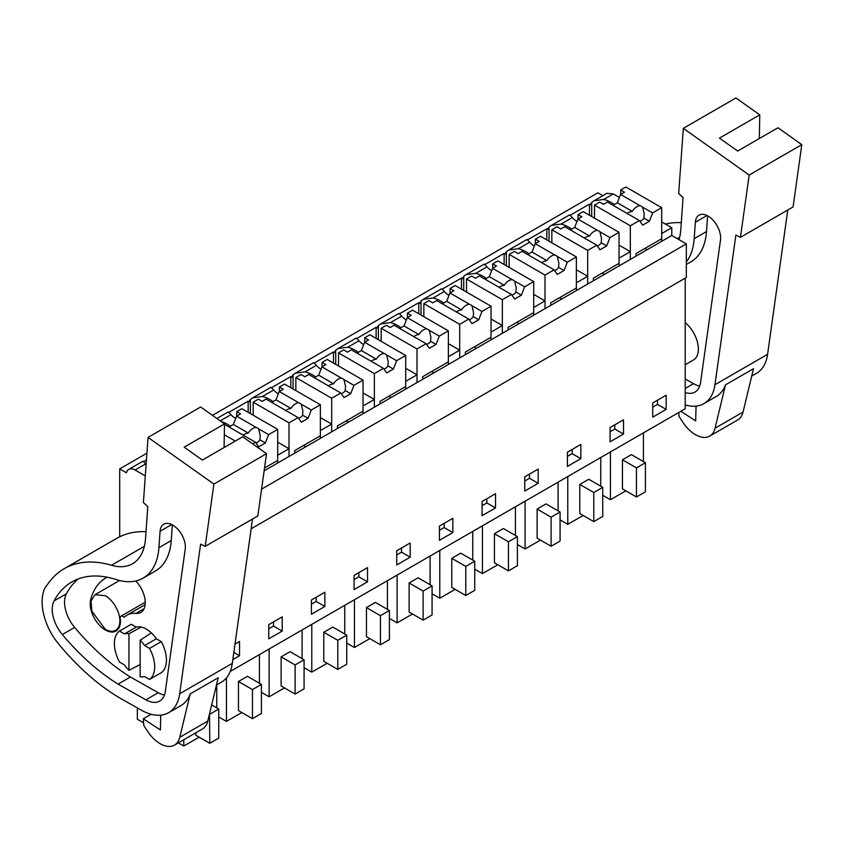 <?xml version="1.0" encoding="UTF-8"?>
<svg xmlns="http://www.w3.org/2000/svg" width="844" height="844" viewBox="0 0 844 844"><rect width="100%" height="100%" fill="white"/><g stroke="black" fill="none" stroke-linecap="round" stroke-linejoin="round"><path stroke-width="1.27" d="M251.143 528.777L686.33 277.518L686.33 243.895L261.577 489.13M230.212 671.455L685.212 408.76L685.212 278.161M212.445 415.343L597.869 192.822L602.827 195.681M594.303 200.608L606.931 193.318L613.261 193.951L619.401 197.496M661.696 221.909L671.771 227.732L661.696 233.545L661.696 241.31L671.771 235.487L671.771 227.732M671.771 235.487L686.33 243.895M666.18 395.182L652.739 402.947L652.739 417.168L666.18 409.403L666.18 395.182M410.184 557.198L410.184 542.977L396.743 550.742L396.743 564.963L410.184 557.198L401.512 552.187L401.512 547.988M439.418 526.107L439.418 540.329L452.848 532.575L452.848 518.343L439.418 526.107M324.856 606.467L324.856 592.245L311.415 600L311.415 614.221L324.856 606.467L316.173 601.456L316.173 597.257M354.079 575.365L354.079 589.597L367.52 581.832L367.52 567.611L354.079 575.365M580.851 458.672L580.851 444.45L567.411 452.205L567.411 466.426L580.851 458.672L572.169 453.661L572.169 449.462M623.516 434.038L623.516 419.816L610.075 427.57L610.075 441.802L623.516 434.038L614.833 429.026L614.833 424.827M482.082 501.473L482.082 515.695L495.512 507.94L495.512 493.708L482.082 501.473M538.177 483.306L538.177 469.085L524.746 476.839L524.746 491.06L538.177 483.306L529.504 478.295L529.504 474.096M268.751 638.855L282.191 631.101L282.191 616.88L268.751 624.634L268.751 638.855M232.838 659.597L239.527 655.735L239.527 641.503L235.001 644.12M146.919 453.175L119.7 468.884L119.7 536.773M250.383 413.602L250.383 399.507A12.671 7.311 60 0 0 249.265 401.839L248.147 401.195L228.819 412.347M293.047 388.978L293.047 374.884A12.671 7.311 60 0 0 291.929 377.205L290.811 376.561L271.494 387.712M335.722 364.344L335.722 350.249A12.671 7.311 60 0 0 334.593 352.57L333.475 351.927L314.158 363.089M378.386 339.71L378.386 325.615A12.671 7.311 60 0 0 377.268 327.947L376.139 327.293L356.822 338.455M421.05 315.076L421.05 300.981A12.671 7.311 60 0 0 419.932 303.312L418.803 302.669L399.486 313.82M463.715 290.442L463.715 276.347A12.671 7.311 60 0 0 462.596 278.678L461.478 278.035L442.151 289.186M506.379 265.807L506.379 251.712A12.671 7.311 60 0 0 505.261 254.044L504.142 253.4L484.815 264.552M549.043 241.184L549.043 227.089A12.671 7.311 60 0 0 547.925 229.41L546.806 228.766L527.479 239.918M614.295 204.543A28.707 16.574 0 0 0 603.808 199.406L593.997 200.777L591.707 202.454A12.671 7.311 60 0 0 590.589 204.775L589.471 204.132L570.143 215.294M119.7 468.884L126.421 472.767A12.671 7.311 60 0 1 128.763 469.391A12.671 7.311 60 0 1 135.093 470.013L145.664 463.915C143.596 461.425 142.594 460.697 142.657 461.71M146.445 459.917L143.491 461.615M594.503 218.163L594.503 205.103L599.662 202.127L603.471 204.332L607.406 202.054L626.818 213.268A9.506 5.486 0 0 0 627.989 214.091A9.506 5.486 0 0 0 629.413 214.766L639.425 220.548L630.341 225.791L630.341 259.414L619.032 265.944L619.032 258.18L630.341 251.649L630.341 259.414L661.696 241.31M551.839 242.798L551.839 229.737L556.998 226.762L560.806 228.956L564.731 226.688L584.154 237.902A9.506 5.486 0 0 0 585.325 238.725A9.506 5.486 0 0 0 586.749 239.401L596.761 245.182L587.677 250.425L587.677 284.048L576.368 290.579L576.368 282.814L587.677 276.283L587.677 284.048L619.032 265.944M509.175 267.432L509.175 254.371L514.334 251.396L518.132 253.59L522.067 251.322L541.489 262.526A9.506 5.486 0 0 0 542.66 263.36A9.506 5.486 0 0 0 544.085 264.035L554.097 269.816L545.013 275.06L545.013 308.672L533.703 315.202L533.703 307.448L545.013 300.918L545.013 308.672L576.368 290.579M466.51 292.056L466.51 279.005L471.659 276.03L475.467 278.225L479.403 275.956L498.825 287.16A9.506 5.486 0 0 0 499.996 287.983A9.506 5.486 0 0 0 501.42 288.669L511.432 294.44L502.349 299.694L502.349 333.306L491.039 339.837L491.039 332.082L496.694 328.812L502.349 325.552L502.349 333.306L533.703 315.202M423.846 316.69L423.846 303.629L428.995 300.654L432.803 302.859L436.738 300.591L456.161 311.795A9.506 5.486 0 0 0 457.332 312.618A9.506 5.486 0 0 0 458.756 313.293L468.768 319.074L459.685 324.318L459.685 357.94L448.375 364.471L448.375 356.717L454.03 353.446L459.685 350.186L459.685 357.94L491.039 339.837M381.182 341.324L381.182 328.263L386.33 325.288L390.139 327.493L394.074 325.214L413.497 336.429A9.506 5.486 0 0 0 414.668 337.252A9.506 5.486 0 0 0 416.092 337.927L426.104 343.708L417.02 348.952L417.02 382.575L405.711 389.105L405.711 381.34L417.02 374.82L417.02 382.575L448.375 364.471M338.518 365.958L338.518 352.897L343.666 349.922L347.475 352.127L351.41 349.849L370.822 361.063A9.506 5.486 0 0 0 372.004 361.886A9.506 5.486 0 0 0 373.428 362.561L383.44 368.343L374.356 373.586L374.356 407.209L363.036 413.739L363.036 405.975L374.356 399.444L374.356 407.209L405.711 389.105M295.854 390.593L295.854 377.532L301.002 374.557L304.811 376.751L308.746 374.483L328.158 385.697A9.506 5.486 0 0 0 329.339 386.52A9.506 5.486 0 0 0 330.764 387.196L340.776 392.977L331.681 398.22L331.681 431.843L320.372 438.374L320.372 430.609L331.681 424.078L331.681 431.843L363.036 413.739M253.189 415.227L253.189 402.166L258.338 399.191L262.146 401.385L266.082 399.117L285.494 410.332A9.506 5.486 0 0 0 286.665 411.155A9.506 5.486 0 0 0 288.099 411.83L298.111 417.611L289.017 422.855L289.017 456.467L277.708 462.997L277.708 455.243L289.017 448.713L289.017 456.467L320.372 438.374M264.13 470.846L277.708 462.997M145.305 475.911L135.093 470.013M666.18 409.403L657.497 404.392L657.497 400.193M652.739 407.146L657.497 404.392M396.743 554.941L401.512 552.187M452.848 532.575L444.176 527.563L444.176 523.354M439.418 530.306L444.176 527.563M311.415 604.209L316.173 601.456M367.52 581.832L358.837 576.821L358.837 572.622M354.079 579.575L358.837 576.821M567.411 456.414L572.169 453.661M610.075 431.78L614.833 429.026M495.512 507.94L486.84 502.929L486.84 498.72M482.082 505.672L486.84 502.929M524.746 481.038L529.504 478.295M282.191 631.101L273.509 626.09L273.509 621.891M268.751 628.833L273.509 626.09M239.527 655.735L233.841 652.444M602.743 495.27L610.434 499.711L610.434 451.93M643.413 432.888L643.413 461.562M625.805 490.839L610.434 499.711M636.45 496.979L622.45 488.898L622.45 459.801L636.45 467.882L636.45 496.979L645.407 491.809L645.407 462.712L636.45 467.882M645.407 462.712L631.407 454.631L622.45 459.801M346.747 643.065L354.448 647.506L354.448 599.725M387.428 580.683L387.428 609.357M369.82 638.634L354.448 647.506M380.454 644.774L366.454 636.692L366.454 607.596L380.454 615.677L380.454 644.774L389.411 639.604L389.411 610.507L380.454 615.677M389.411 610.507L375.411 602.426L366.454 607.596M389.411 618.43L397.113 622.872L397.113 575.091M430.092 556.059L430.092 584.734M412.484 613.999L397.113 622.872M423.118 620.14L409.118 612.058L409.118 582.972L423.118 591.053L423.118 620.14L432.075 614.97L432.075 585.873L423.118 591.053M432.075 585.873L418.075 577.792L409.118 582.972M261.418 692.333L269.12 696.775L269.12 648.994M302.099 629.951L302.099 658.626M284.481 687.902L269.12 696.775M295.126 694.042L281.126 685.961L281.126 656.864L295.126 664.945L295.126 694.042L304.083 688.873L304.083 659.776L295.126 664.945M304.083 659.776L290.083 651.695L281.126 656.864M304.083 667.699L311.784 672.14L311.784 624.36M344.763 605.317L344.763 633.992M327.156 663.268L311.784 672.14M337.79 669.408L323.79 661.327L323.79 632.23L337.79 640.311L337.79 669.408L346.747 664.239L346.747 635.142L337.79 640.311M346.747 635.142L332.747 627.06L323.79 632.23M517.404 544.528L525.105 548.98L525.105 501.199M558.084 482.156L558.084 510.831M540.476 540.107L525.105 548.98M551.111 546.247L537.122 538.166L537.122 509.069L551.111 517.15L551.111 546.247L560.078 541.078L560.078 511.981L551.111 517.15M560.078 511.981L546.079 503.9L537.122 509.069M560.078 519.904L567.769 524.346L567.769 476.565M600.749 457.522L600.749 486.197M583.141 515.473L567.769 524.346M593.775 521.613L579.786 513.532L579.786 484.435L593.775 492.516L593.775 521.613L602.743 516.444L602.743 487.347L593.775 492.516M602.743 487.347L588.743 479.265L579.786 484.435M432.075 593.796L439.777 598.238L439.777 550.467M472.756 531.425L472.756 560.099M455.148 589.365L439.777 598.238M465.782 595.505L451.783 587.424L451.783 558.338L465.782 566.419L465.782 595.505L474.739 590.336L474.739 561.239L465.782 566.419M474.739 561.239L460.75 553.158L451.783 558.338M474.739 569.162L482.441 573.614L482.441 525.833M515.42 506.79L515.42 535.465M497.812 564.731L482.441 573.614M508.447 570.882L494.447 562.8L494.447 533.703L508.447 541.785L508.447 570.882L517.404 565.702L517.404 536.615L508.447 541.785M517.404 536.615L503.414 528.534L494.447 533.703M259.435 654.585L259.435 683.26M226.445 677.88L226.445 721.409L241.817 712.526M252.462 718.677L238.462 710.595L238.462 681.498L252.462 689.58L252.462 718.677L261.418 713.496L261.418 684.41L252.462 689.58M261.418 684.41L247.419 676.329L238.462 681.498M218.754 716.957L226.445 721.409M216.76 684.895L216.76 707.894M183.781 739.745L183.781 746.033L199.152 737.16M211.665 704.951L218.754 709.034L218.754 738.131L209.797 743.3L195.797 735.219L195.797 732.803M137.34 707.926L137.34 719.225L143.596 722.833M178.327 742.889L183.781 746.033M220.231 420.861L230.992 414.647C228.924 412.167 227.922 411.429 227.985 412.442M216.897 418.497L228.112 412.03M248.147 401.195L248.147 412.315M272.971 401.607A28.707 16.574 0 0 0 262.495 396.458L273.656 390.012C271.599 387.533 270.597 386.795 270.66 387.807M252.989 397.661L270.776 387.396M262.495 396.458L252.672 397.841L250.383 399.507M290.811 376.561L290.811 387.681M315.635 376.973A28.707 16.574 0 0 0 305.159 371.835L316.331 365.378C314.263 362.899 313.261 362.16 313.324 363.173M295.653 373.037L313.44 362.762M305.159 371.835L295.337 373.206L293.047 374.884M333.475 351.927L333.475 363.047M358.299 352.338A28.707 16.574 0 0 0 347.823 347.2L358.995 340.754C356.928 338.265 355.925 337.526 355.989 338.549M356.136 338.106L338.317 348.403M347.823 347.2L338.001 348.572L335.722 350.249M376.139 327.293L376.139 338.412M400.963 327.704A28.707 16.574 0 0 0 390.487 322.566L401.66 316.12C399.592 313.63 398.59 312.902 398.653 313.915M398.801 313.483L380.982 323.769M390.487 322.566L380.676 323.938L378.386 325.615M418.803 302.669L418.803 313.789M443.627 303.07A28.707 16.574 0 0 0 433.151 297.932L444.324 291.486C442.256 288.996 441.254 288.268 441.317 289.281M423.646 299.135L441.433 288.87M433.151 297.932L423.34 299.314L421.05 300.981M461.478 278.035L461.478 289.154M486.292 278.436A28.707 16.574 0 0 0 475.816 273.298L486.988 266.852C484.92 264.372 483.918 263.634 483.981 264.647M466.31 274.5L484.097 264.235M475.816 273.298L466.004 274.68L463.715 276.347M504.142 253.4L504.142 264.52M528.956 253.812A28.707 16.574 0 0 0 518.48 248.663L529.652 242.217C527.584 239.738 526.582 239 526.645 240.012M508.974 249.866L526.761 239.601M518.48 248.663L508.668 250.046L506.379 251.712M546.806 228.766L546.806 239.886M571.631 229.178A28.707 16.574 0 0 0 561.144 224.04L551.332 225.411L549.043 227.089M561.144 224.04L572.316 217.583C570.249 215.104 569.246 214.365 569.31 215.378M569.457 214.946L551.638 225.242M589.471 204.132L589.471 215.252M591.707 202.454L591.707 216.549M142.805 461.278L128.763 469.391M644.9 248.421L647.137 249.718M128.942 670.305L128.942 633.728A23.759 13.715 60 0 0 124.469 633.907L119.521 631.059A28.506 16.458 60 0 0 119.521 662.086L124.458 664.945A23.759 13.715 60 0 0 128.942 670.305L140.136 664.587M141.233 627.039L128.942 633.728M105.31 595.706A20.583 11.89 60 0 1 118.761 613.841A20.583 11.89 60 0 1 115.607 630.341A20.583 11.89 60 0 1 105.31 629.318L91.869 611.183L91.036 600.991L95.024 594.682L105.31 595.706M209.797 743.3L209.481 714.024M218.754 709.034L209.797 714.214M230.306 426.231A28.707 16.574 0 0 0 221.117 421.494M289.017 448.713L277.708 442.182M230.992 414.647A28.707 16.574 0 0 0 235.666 418.54M303.576 445.484L305.813 446.771M331.681 424.078L320.372 417.548M273.656 390.012A28.707 16.574 0 0 0 278.33 393.905M346.24 420.85L348.488 422.137M374.356 399.444L363.036 392.914M316.331 365.378A28.707 16.574 0 0 0 320.994 369.271M388.905 396.216L391.152 397.513M417.02 374.82L405.711 368.29M358.995 340.754A28.707 16.574 0 0 0 363.658 344.647M431.569 371.582L433.816 372.879M459.685 350.186L448.375 343.656M401.66 316.12A28.707 16.574 0 0 0 406.323 320.013M474.244 346.947L476.48 348.245M502.349 325.552L491.039 319.021M444.324 291.486A28.707 16.574 0 0 0 448.987 295.379M516.908 322.313L519.144 323.611M545.013 300.918L533.703 294.387M486.988 266.852A28.707 16.574 0 0 0 491.662 270.745M559.572 297.689L561.809 298.976M587.677 276.283L576.368 269.753M529.652 242.217A28.707 16.574 0 0 0 534.326 246.11M602.236 273.055L604.473 274.342M630.341 251.649L619.032 245.119M572.316 217.583A28.707 16.574 0 0 0 576.99 221.476M124.469 633.907L136.222 627.124L131.274 624.265L119.521 631.059M140.136 640.195A23.759 13.715 60 0 1 144.619 645.544L149.567 648.403A28.506 16.458 60 0 1 149.567 679.441L144.619 676.582A23.759 13.715 60 0 1 140.136 676.761L140.136 640.195L151.371 632.894M144.619 645.544L156.372 638.76L161.32 641.619A28.506 16.458 60 0 1 161.32 672.647L149.567 679.441M149.567 648.403L161.32 641.619M787.779 209.998L767.586 354.322A55.43 31.998 60 0 1 756.54 373.259L751.719 376.034M740.473 237.312L749.166 175.035L683.323 128.351L735.947 97.967L759.769 114.847L719.457 138.121L737.667 151.034L777.978 127.76L801.8 144.64L793.096 206.928L740.473 237.312L735.884 235.096L714.952 384.706A55.43 31.998 60 0 1 703.907 403.643A55.43 31.998 60 0 1 685.212 404.888M709.73 436.095A28.506 16.458 60 0 0 715.058 428.224L725.492 384.864L753.492 368.701L743.047 412.062A28.506 16.458 60 0 1 737.719 419.932L709.73 436.095A28.506 16.458 60 0 1 682.585 421.863L679.082 416.472L678.776 412.484M725.492 384.864A55.43 31.998 60 0 1 716.218 396.532L703.907 403.643M665.389 224.05A142.53 82.29 60 0 1 681.298 222.679M759.769 114.847L759.347 138.522M678.987 239.654A63.342 36.577 60 0 0 680.791 229.695L683.07 197.654L678.681 193.508L683.323 128.351M685.212 392.576A28.074 16.205 60 0 0 694.992 392.049A28.074 16.205 60 0 0 700.583 382.459L720.502 240.055A17.903 10.339 60 0 0 720.607 239.095A17.903 10.339 60 0 0 713.285 220.442A17.903 10.339 60 0 0 699.022 215.146A17.903 10.339 60 0 0 695.361 222.225L694.19 238.641A77.068 44.489 60 0 1 686.33 262.041M696.047 406.122L695.678 420.903L680.865 411.271M801.8 144.64L749.166 175.035M694.19 238.641L706.512 231.53A77.068 44.489 60 0 1 690.719 261.967L686.33 264.499M706.512 231.53L707.62 215.842M699.729 386.024A28.074 16.205 60 0 1 693.504 383.672L685.212 378.998M686.425 405.236L685.212 405.932M685.212 322.587A23.759 13.715 60 0 1 697.703 343.308A23.759 13.715 60 0 1 693.451 359.998A23.759 13.715 60 0 1 693.409 360.019M252.504 519.039L232.311 663.363A55.43 31.998 60 0 1 221.265 682.29L216.444 685.075M205.197 546.342L213.891 484.066L148.048 437.392L200.672 406.998L224.493 423.888L184.182 447.162L202.391 460.075L242.703 436.791L266.525 453.682L257.831 515.958L205.197 546.342L200.608 544.137L179.677 693.747A55.43 31.998 60 0 1 168.631 712.684A55.43 31.998 60 0 1 141.37 710.194L122.696 699.665A182.125 105.152 60 0 1 57.941 643.096A42.759 24.687 60 0 1 47.464 625.699A46.663 26.934 60 0 1 45.143 587.614L48.963 582.444A142.53 82.29 60 0 1 64.176 568.708A142.53 82.29 60 0 1 111.503 565.269L144.377 546.3M174.455 745.125A28.506 16.458 60 0 0 179.783 737.266L190.216 693.905L218.216 677.743L207.772 721.103A28.506 16.458 60 0 1 202.444 728.963L174.455 745.125A28.506 16.458 60 0 1 147.31 730.904L143.807 725.513L143.29 718.803L160.402 729.944L160.771 715.163M190.216 693.905A55.43 31.998 60 0 1 180.954 705.573L168.631 712.684M64.176 568.708L116.81 538.314A142.53 82.29 60 0 1 146.023 531.709M224.493 423.888L224.071 447.552M111.503 565.269A63.342 36.577 60 0 0 132.54 563.75A63.342 36.577 60 0 0 145.516 538.725L147.795 506.695L143.406 502.549L148.048 437.392M143.121 578.119A77.068 44.489 60 0 0 158.915 547.682L160.086 531.266A17.903 10.339 60 0 1 163.757 524.187A17.903 10.339 60 0 1 178.01 529.483A17.903 10.339 60 0 1 185.332 548.136A17.903 10.339 60 0 1 185.226 549.085L165.308 691.5A28.074 16.205 60 0 1 159.716 701.079A28.074 16.205 60 0 1 145.906 699.824L118.086 684.136A182.125 105.152 60 0 1 62.329 634.54A26.997 15.582 60 0 1 54.048 600.917A127.222 73.449 60 0 1 71.835 581.959A127.222 73.449 60 0 1 116.229 579.564A77.068 44.489 60 0 0 143.121 578.119L155.444 571.008A77.068 44.489 60 0 0 171.237 540.571L172.345 524.873M266.525 453.682L213.891 484.066M164.453 695.066A28.074 16.205 60 0 1 158.229 692.713L130.409 677.025A182.125 105.152 60 0 1 74.652 627.43A26.997 15.582 60 0 1 66.359 593.807A127.222 73.449 60 0 1 78.292 578.921M130.409 677.025L118.086 684.136M151.15 714.277L143.29 718.803M136.222 627.124A23.759 13.715 60 0 1 146.297 629.065A23.759 13.715 60 0 1 156.383 638.76M107.272 577.222A81.267 46.916 60 0 0 105.669 578.087A81.267 46.916 60 0 0 90.677 599.673A21.374 12.343 60 0 0 90.297 605.802A21.374 12.343 60 0 0 100.32 626.111A21.374 12.343 60 0 0 116.008 631.027A21.374 12.343 60 0 0 120.333 619.222A3.956 2.289 60 0 1 120.977 616.183A3.956 2.289 60 0 1 124.152 617.386A38.508 22.229 60 0 1 127.043 615.118A38.508 22.229 60 0 1 135.905 613.398L144.102 608.672M135.768 580.989A21.374 12.343 60 0 1 140.821 612.449A21.374 12.343 60 0 1 135.905 613.398M640.005 205.651A9.506 5.486 0 0 1 641.429 206.326A9.506 5.486 0 0 1 642.601 207.16L652.612 212.931L661.696 207.687L625.868 186.999L620.709 189.974L624.518 192.168L620.583 194.447L640.005 205.651C636.872 206.168 634.287 208.078 632.251 211.38A9.506 5.486 0 0 0 627.029 213.448M620.583 194.447L617.354 202.771L632.251 211.38M642.601 207.16L644.215 213.891L643.888 218.1L649.384 221.265L642.664 225.148L639.425 220.548M639.931 221.265A9.506 5.486 0 0 0 643.888 218.1M652.612 212.931L649.384 221.265M661.696 207.687L661.696 238.725L636.049 253.527L636.049 256.112M620.709 189.974L620.709 194.373M617.354 202.771L612.997 205.292M594.503 205.103L630.341 225.791M597.341 230.285A9.506 5.486 0 0 1 598.765 230.961A9.506 5.486 0 0 1 599.936 231.783L609.948 237.565L619.032 232.322L583.193 211.633L578.045 214.608L581.854 216.802L577.918 219.081L597.341 230.285C594.208 230.802 591.623 232.712 589.587 236.014A9.506 5.486 0 0 0 584.364 238.071M577.918 219.081L574.69 227.405L589.587 236.014M599.936 231.783L601.55 238.525L601.223 242.724L606.709 245.899L600 249.782L596.761 245.182M597.267 245.889A9.506 5.486 0 0 0 601.223 242.724M609.948 237.565L606.709 245.899M619.032 232.322L619.032 263.36L593.385 278.161L593.385 280.746M578.045 214.608L578.045 219.007M574.69 227.405L570.333 229.916M551.839 229.737L587.677 250.425M554.677 254.92A9.506 5.486 0 0 1 556.101 255.595A9.506 5.486 0 0 1 557.272 256.418L567.284 262.199L576.368 256.956L540.529 236.267L535.381 239.242L539.189 241.437L535.254 243.705L554.677 254.92C551.533 255.437 548.948 257.346 546.923 260.638A9.506 5.486 0 0 0 541.7 262.706M535.254 243.705L532.026 252.04L546.923 260.638M557.272 256.418L558.886 263.159L558.559 267.358L564.045 270.534L557.325 274.406L554.097 269.816M554.603 270.523A9.506 5.486 0 0 0 558.559 267.358M567.284 262.199L564.045 270.534M576.368 256.956L576.368 287.983L550.721 302.796L550.721 305.38M535.381 239.242L535.381 243.631M532.026 252.04L527.669 254.55M509.175 254.371L545.013 275.06M512.002 279.554A9.506 5.486 0 0 1 513.437 280.229A9.506 5.486 0 0 1 514.608 281.052L524.62 286.833L533.703 281.59L497.865 260.901L492.717 263.877L496.525 266.071L492.59 268.339L512.002 279.554C508.869 280.071 506.284 281.98 504.258 285.272A9.506 5.486 0 0 0 499.036 287.34M492.59 268.339L489.362 276.674L504.258 285.272M514.608 281.052L516.212 287.793L515.895 291.992L521.381 295.168L514.661 299.04L511.432 294.44M511.939 295.157A9.506 5.486 0 0 0 515.895 291.992M524.62 286.833L521.381 295.168M533.703 281.59L533.703 312.618L508.056 327.43L508.056 330.015M492.717 263.877L492.717 268.265M489.362 276.674L485.005 279.185M466.51 279.005L502.349 299.694M469.338 304.188A9.506 5.486 0 0 1 470.773 304.863A9.506 5.486 0 0 1 471.944 305.686L481.956 311.468L491.039 306.224L455.201 285.525L450.052 288.5L453.861 290.705L449.926 292.973L469.338 304.188C466.204 304.705 463.62 306.604 461.594 309.906A9.506 5.486 0 0 0 456.372 311.974M449.926 292.973L446.687 301.308L461.594 309.906M471.944 305.686L473.547 312.428L473.231 316.627L478.717 319.792L471.996 323.674L468.768 319.074M469.264 319.792A9.506 5.486 0 0 0 473.231 316.627M481.956 311.468L478.717 319.792M491.039 306.224L491.039 337.252L465.392 352.053L465.392 354.649M450.052 288.5L450.052 292.9M446.687 301.308L442.34 303.819M423.846 303.629L459.685 324.318M426.674 328.812A9.506 5.486 0 0 1 428.098 329.498A9.506 5.486 0 0 1 429.279 330.32L439.281 336.102L448.375 330.848L412.537 310.159L407.388 313.135L411.197 315.339L407.262 317.608L426.674 328.812C423.54 329.329 420.956 331.238 418.919 334.541A9.506 5.486 0 0 0 413.708 336.608M407.262 317.608L404.023 325.942L418.919 334.541M429.279 330.32L430.883 337.051L430.567 341.261L436.053 344.426L429.332 348.308L426.104 343.708M426.6 344.426A9.506 5.486 0 0 0 430.567 341.261M439.281 336.102L436.053 344.426M448.375 330.848L448.375 361.886L422.728 376.688L422.728 379.272M407.388 313.135L407.388 317.534M404.023 325.942L399.676 328.453M381.182 328.263L417.02 348.952M384.009 353.446A9.506 5.486 0 0 1 385.434 354.121A9.506 5.486 0 0 1 386.605 354.955L396.617 360.726L405.711 355.482L369.872 334.794L364.724 337.769L368.533 339.963L364.597 342.242L384.009 353.446C380.876 353.963 378.291 355.873 376.255 359.175A9.506 5.486 0 0 0 371.043 361.243M364.597 342.242L361.359 350.566L376.255 359.175M386.605 354.955L388.219 361.686L387.892 365.895L393.388 369.06L386.668 372.942L383.44 368.343M383.936 369.06A9.506 5.486 0 0 0 387.892 365.895M396.617 360.726L393.388 369.06M405.711 355.482L405.711 386.52L380.064 401.322L380.064 403.907M364.724 337.769L364.724 342.168M361.359 350.566L357.012 353.087M338.518 352.897L374.356 373.586M341.345 378.08A9.506 5.486 0 0 1 342.769 378.756A9.506 5.486 0 0 1 343.941 379.578L353.952 385.36L363.036 380.116L327.208 359.428L322.06 362.403L325.858 364.597L321.933 366.876L341.345 378.08C338.212 378.597 335.627 380.507 333.591 383.809A9.506 5.486 0 0 0 328.379 385.866M321.933 366.876L318.694 375.2L333.591 383.809M343.941 379.578L345.555 386.32L345.228 390.519L350.724 393.694L344.004 397.577L340.776 392.977M341.271 393.684A9.506 5.486 0 0 0 345.228 390.519M353.952 385.36L350.724 393.694M363.036 380.116L363.036 411.155L337.4 425.956L337.4 428.541M322.06 362.403L322.06 366.802M318.694 375.2L314.348 377.711M295.854 377.532L331.681 398.22M298.681 402.715A9.506 5.486 0 0 1 300.105 403.39A9.506 5.486 0 0 1 301.276 404.213L311.288 409.994L320.372 404.751L284.544 384.062L279.385 387.037L283.194 389.232L279.258 391.5L298.681 402.715C295.548 403.232 292.963 405.141 290.927 408.433A9.506 5.486 0 0 0 285.715 410.5M279.258 391.5L276.03 399.834L290.927 408.433M301.276 404.213L302.891 410.954L302.563 415.153L308.06 418.329L301.34 422.2L298.111 417.611M298.607 418.318A9.506 5.486 0 0 0 302.563 415.153M311.288 409.994L308.06 418.329M320.372 404.751L320.372 435.778L294.735 450.591L294.735 453.175M279.385 387.037L279.385 391.426M276.03 399.834L271.684 402.345M253.189 402.166L289.017 422.855M256.017 427.349A9.506 5.486 0 0 1 257.441 428.024A9.506 5.486 0 0 1 258.612 428.847L268.624 434.628L277.708 429.385L241.88 408.696L236.721 411.672L240.529 413.866L236.594 416.134L256.017 427.349C252.883 427.866 250.299 429.775 248.263 433.067A9.506 5.486 0 0 0 243.051 435.135M236.594 416.134L233.366 424.469L248.263 433.067M224.483 424.363L242.829 434.955A9.506 5.486 0 0 0 244 435.778A9.506 5.486 0 0 0 245.435 436.464L255.437 442.235L258.675 446.835L265.396 442.963L259.899 439.787L260.226 435.588L258.612 428.847M255.943 442.952A9.506 5.486 0 0 0 259.899 439.787M268.624 434.628L265.396 442.963M277.708 429.385L277.708 460.413L264.52 468.03M255.437 442.235L252.651 443.849M236.721 411.672L236.721 416.06M233.366 424.469L229.009 426.98M224.304 434.755L235.276 441.085M603.808 199.406L613.261 193.951M714.952 384.706L767.586 354.322M715.058 428.224L743.047 412.062M677.247 238.652L679.652 237.259M695.361 222.225L706.987 215.505M685.212 388.462L693.504 383.672M179.677 693.747L232.311 663.363M179.783 737.266L207.772 721.103M54.048 600.917L66.359 593.807M62.329 634.54L74.652 627.43M158.915 547.682L171.237 540.571M160.086 531.266L171.712 524.546M145.906 699.824L158.229 692.713M90.677 599.673L91.511 599.198M685.212 364.745L693.494 359.966M115.607 630.341L118.487 628.674M95.024 594.682L119.553 580.524M120.977 616.183L145.242 602.173M127.043 615.118L145.136 604.663"/></g></svg>
